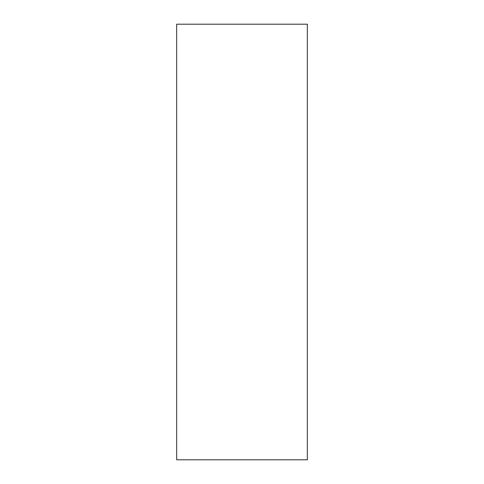 <?xml version="1.0" encoding="UTF-8"?>
<svg xmlns="http://www.w3.org/2000/svg" width="484" height="484" viewBox="0 0 484 484"><rect width="100%" height="100%" fill="white"/><g stroke="black" fill="none" stroke-linecap="round" stroke-linejoin="round"><path stroke-width="0.73" d="M307.34 242L307.34 24.2L176.66 24.2L176.66 459.8L307.34 459.8L307.34 242"/></g></svg>
